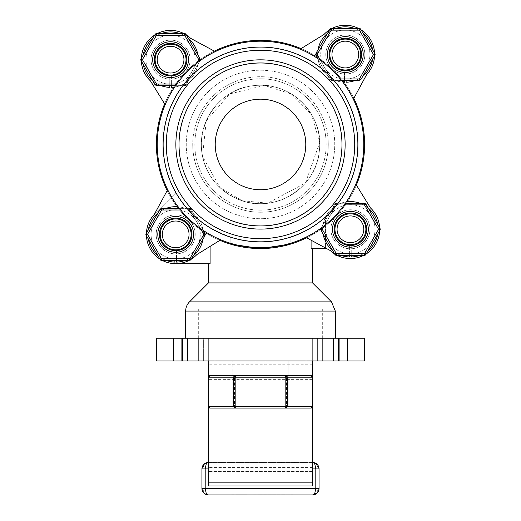 <?xml version="1.0" encoding="UTF-8"?>
<svg xmlns="http://www.w3.org/2000/svg" width="521" height="521" viewBox="0 0 521 521"><rect width="100%" height="100%" fill="white"/><g stroke="black" fill="none" stroke-linecap="round" stroke-linejoin="round"><path stroke-width="0.39" stroke-dasharray="2.6 1.95" d="M176.254 95.415L174.555 98.449A97.486 97.486 0 0 1 175.766 96.261A97.486 97.486 0 0 1 177.681 93.044A97.486 97.486 0 0 0 174.555 98.449A97.486 97.486 0 0 1 174.906 97.798L174.815 97.746A97.59 97.59 0 0 1 175.675 96.209A97.59 97.59 0 0 1 177.589 92.992A97.59 97.59 0 0 0 174.463 98.397A97.59 97.59 0 0 1 176.02 95.61A97.59 97.59 0 0 1 177.199 93.617L174.809 97.766A97.59 97.59 0 0 1 177.212 93.604A97.59 97.59 0 0 1 177.589 92.992A97.59 97.59 0 0 0 174.463 98.397L176.306 95.115A97.59 97.59 0 0 1 177.589 92.992A97.59 97.59 0 0 0 174.463 98.397L177.589 92.992A97.59 97.59 0 0 0 177.251 93.533A97.59 97.59 0 0 0 174.769 97.837A97.59 97.59 0 0 0 174.463 98.397A97.59 97.59 0 0 1 174.769 97.837A97.59 97.59 0 0 1 177.251 93.533A97.59 97.59 0 0 1 177.589 92.992A97.59 97.59 0 0 0 174.463 98.397A97.59 97.59 0 0 1 174.815 97.746L174.665 98.033A97.59 97.59 0 0 1 175.141 97.153L174.822 97.74A97.59 97.59 0 0 1 177.589 92.992A97.59 97.59 0 0 0 174.463 98.397A97.59 97.59 0 0 1 174.815 97.746A97.59 97.59 0 0 0 174.463 98.397A97.59 97.59 0 0 1 177.589 92.992A97.59 97.59 0 0 0 174.463 98.397L176.912 94.099A97.59 97.59 0 0 0 174.463 98.397A97.59 97.59 0 0 1 177.589 92.992A97.59 97.59 0 0 0 174.88 97.635A97.59 97.59 0 0 1 177.589 92.992A97.59 97.59 0 0 0 174.463 98.397A97.59 97.59 0 0 1 176.372 94.998L176.847 94.197A97.59 97.59 0 0 1 177.368 93.35L176.372 94.998A97.59 97.59 0 0 0 174.463 98.397A97.59 97.59 0 0 1 176.372 94.998L177.283 93.48L176.385 94.985A97.59 97.59 0 0 0 174.463 98.397A97.59 97.59 0 0 1 177.589 92.992L174.874 97.642A97.59 97.59 0 0 1 177.589 92.992A97.59 97.59 0 0 0 174.815 97.746A97.59 97.59 0 0 1 177.589 92.992A97.59 97.59 0 0 0 174.463 98.397A97.59 97.59 0 0 1 174.815 97.746L174.906 97.798A97.486 97.486 0 0 1 175.74 96.307A97.486 97.486 0 0 1 176.105 95.662A97.486 97.486 0 0 1 177.29 93.669A97.486 97.486 0 0 1 177.681 93.044L177.589 92.992A97.59 97.59 0 0 0 176.033 95.584L174.463 98.397A97.59 97.59 0 0 1 176.137 95.408A97.59 97.59 0 0 0 174.939 97.531L176.137 95.408A97.59 97.59 0 0 1 177.589 92.992L177.681 93.044A97.486 97.486 0 0 0 174.555 98.449L176.398 95.167A97.486 97.486 0 0 1 177.681 93.044A97.486 97.486 0 0 0 174.555 98.449L177.681 93.044A97.486 97.486 0 0 0 177.342 93.585L177.342 93.585A97.486 97.486 0 0 0 174.861 97.889L174.861 97.889A97.486 97.486 0 0 0 174.555 98.449L174.555 98.449A97.486 97.486 0 0 1 174.861 97.889L174.861 97.889A97.486 97.486 0 0 1 177.342 93.585L177.342 93.585A97.486 97.486 0 0 1 177.681 93.044A97.486 97.486 0 0 0 174.555 98.449A97.486 97.486 0 0 1 174.906 97.798L174.906 97.798A97.486 97.486 0 0 1 177.681 93.044L177.681 93.044A97.486 97.486 0 0 0 174.555 98.449L174.555 98.449A97.486 97.486 0 0 1 174.906 97.798L174.906 97.798A97.486 97.486 0 0 0 174.555 98.449L174.555 98.449A97.486 97.486 0 0 1 177.681 93.044L177.681 93.044A97.486 97.486 0 0 0 174.555 98.449L176.163 95.363M176.124 95.636L174.555 98.449A97.486 97.486 0 0 1 174.906 97.798A97.486 97.486 0 0 0 174.555 98.449A97.486 97.486 0 0 1 176.463 95.05A97.486 97.486 0 0 0 174.555 98.449A97.486 97.486 0 0 1 176.463 95.05L174.893 97.824A97.486 97.486 0 0 1 176.046 95.766L174.75 98.085A97.486 97.486 0 0 1 175.232 97.206L176.938 94.249A97.486 97.486 0 0 1 177.453 93.402L174.9 97.818A97.486 97.486 0 0 1 177.303 93.656L176.476 95.037A97.486 97.486 0 0 0 174.555 98.449L176.997 94.151A97.486 97.486 0 0 0 174.555 98.449A97.486 97.486 0 0 1 177.681 93.044A97.486 97.486 0 0 0 174.906 97.798A97.486 97.486 0 0 1 177.681 93.044A97.486 97.486 0 0 0 174.906 97.798A97.486 97.486 0 0 1 177.681 93.044A97.486 97.486 0 0 0 174.555 98.449A97.486 97.486 0 0 1 177.681 93.044L174.965 97.694A97.486 97.486 0 0 1 177.681 93.044A97.486 97.486 0 0 0 174.965 97.688L176.782 94.509L174.965 97.688A97.486 97.486 0 0 1 177.681 93.044A97.486 97.486 0 0 0 176.124 95.636L176.033 95.584M174.9 97.818L174.809 97.766A97.59 97.59 0 0 1 175.955 95.714L174.893 97.824M174.835 97.935L177.368 93.539L175.056 97.31M174.965 97.688L176.691 94.457L174.874 97.642M175.147 97.368L174.743 97.883M175.023 97.583L176.228 95.46A97.486 97.486 0 0 0 175.023 97.583L174.939 97.531M352.509 111.937A97.59 97.59 0 0 0 168.491 111.937L162.91 111.937L162.91 176.997L162.91 111.937L168.491 111.937A97.59 97.59 0 0 1 352.509 111.937L358.09 111.937L352.509 111.937M162.91 135.662L163.014 140.025L163.014 135.662M162.91 138.039L162.91 135.037L163.014 138.039M163.014 141.38L162.91 153.871L163.014 141.38M162.91 148.485L162.91 151.533L163.014 148.478M163.014 141.132L163.014 154.118L163.014 141.132M162.91 151.911L162.91 141.132L162.91 151.911M162.91 154.118L162.91 147.619L162.91 154.118M162.91 138.358L162.91 135.056L163.014 138.358M162.91 138.058L162.91 136.886L163.014 138.058M163.014 147.762L162.91 145.105L163.014 147.762M162.91 153.871L162.91 141.38L162.91 153.871M162.91 135.33L162.91 136.886L163.014 135.33M162.91 137.759L162.91 135.134L163.014 137.759M162.91 139.231L163.014 139.849L162.91 139.231M162.91 137.987L163.014 137.284L162.91 137.987M255.902 406.53L290.008 406.53L230.992 406.53L255.902 406.53L255.902 360.988L290.008 360.988L230.992 360.988L290.008 360.988L230.992 360.988L255.902 360.988L255.902 406.53M260.5 308.94L198.69 308.94L260.5 308.94M260.5 360.988L322.31 360.988L260.5 360.988M338.572 360.988L364.596 360.988L364.596 338.214L338.572 338.214L338.572 360.988L306.042 360.988L306.042 338.214L214.958 338.214L214.958 360.988L306.042 360.988L306.042 338.214L338.572 338.214M156.404 360.988L214.958 360.988L214.958 338.214L156.404 338.214L175.922 338.214L156.404 338.214L156.404 360.988M203.366 360.988L173.578 360.988L208.328 360.988L203.366 360.988L203.366 338.214L208.328 338.214L173.578 338.214L208.328 338.214L203.366 338.214L203.366 360.988M322.356 360.988L347.422 360.988L312.672 360.988L322.356 360.988L322.356 338.214L312.672 338.214L347.422 338.214L312.672 338.214L322.356 338.214L322.356 360.988M175.922 360.988L175.922 338.214L175.922 360.988M260.5 338.214L335.322 338.214L260.5 338.214M215.219 144.467A45.281 45.281 0 0 0 283.144 183.679A45.281 45.281 0 0 0 283.144 105.249A45.281 45.281 0 0 0 215.219 144.467M175.772 192.894L154.978 213.688L175.772 192.894A97.59 97.59 0 0 0 210.106 228.035A97.59 97.59 0 0 1 175.772 192.894M154.978 213.688A29.28 29.28 0 0 0 175.681 263.665L210.106 263.665L210.106 228.035L210.106 246.381M156.163 234.391A19.518 19.518 0 0 0 185.443 251.291A19.518 19.518 0 0 0 185.443 217.485A19.518 19.518 0 0 0 156.163 234.391A19.518 19.518 0 0 1 185.443 217.485A19.518 19.518 0 0 1 185.443 251.291A19.518 19.518 0 0 1 156.163 234.391M175.681 263.665A29.28 29.28 0 0 1 154.385 214.3A29.28 29.28 0 0 0 155.59 255.687A29.28 29.28 0 0 0 196.977 254.476L219.921 240.324A104.096 104.096 0 0 0 306.608 237.791L330.34 250.581A29.28 29.28 0 0 0 371.72 249.37A29.28 29.28 0 0 0 370.516 207.983L356.364 185.046A104.096 104.096 0 0 0 331.929 68.739A19.518 19.518 0 0 0 362.499 63.803A19.518 19.518 0 0 0 349.819 35.545A19.518 19.518 0 0 0 331.923 68.739A104.096 104.096 0 0 0 167.176 190.575A104.096 104.096 0 0 0 189.071 220.194A19.518 19.518 0 0 0 156.17 234.958A19.518 19.518 0 0 0 183.672 252.197A19.518 19.518 0 0 0 189.077 220.194A104.096 104.096 0 0 0 219.921 240.324L196.977 254.476A29.28 29.28 0 0 1 155.59 255.687A29.28 29.28 0 0 1 154.385 214.3A29.28 29.28 0 0 0 155.59 255.687A29.28 29.28 0 0 0 196.977 254.476L219.921 240.324A104.096 104.096 0 0 1 189.077 220.194A19.518 19.518 0 0 1 171.181 253.382A19.518 19.518 0 0 1 158.501 225.131A19.518 19.518 0 0 1 189.071 220.194A19.518 19.518 0 0 1 183.672 252.197A19.518 19.518 0 0 1 156.17 234.958A19.518 19.518 0 0 1 189.071 220.194A19.518 19.518 0 0 0 158.501 225.131A19.518 19.518 0 0 0 171.181 253.382A19.518 19.518 0 0 0 189.071 220.194A104.096 104.096 0 0 1 167.176 190.575L154.385 214.3L167.176 190.575A104.096 104.096 0 0 1 184.773 73.038A19.518 19.518 0 0 0 177.511 41.406A19.518 19.518 0 0 0 151.064 60.215A19.518 19.518 0 0 0 184.773 73.038A19.518 19.518 0 0 1 151.064 60.215A19.518 19.518 0 0 1 177.511 41.406A19.518 19.518 0 0 1 184.773 73.038A104.096 104.096 0 0 1 214.391 51.136L190.66 38.346A29.28 29.28 0 0 0 149.28 39.557A29.28 29.28 0 0 0 150.484 80.944L164.636 103.881L150.484 80.944A29.28 29.28 0 0 1 149.28 39.557A29.28 29.28 0 0 1 190.66 38.346A29.28 29.28 0 0 0 149.28 39.557A29.28 29.28 0 0 0 150.484 80.944M210.106 263.665L208.452 263.665L210.106 263.665M312.548 282.916L208.452 282.916M230.158 237.218L230.158 244.043L230.158 237.218L210.106 228.035L230.158 237.218A97.59 97.59 0 0 1 168.491 176.997A97.59 97.59 0 0 0 230.158 237.218M311.089 240.207L311.089 227.918C307.69 230.367 300.936 233.467 290.842 237.218L290.842 244.043C270.614 249.976 250.386 249.976 230.158 244.043A104.096 104.096 0 0 1 260.5 40.364A104.096 104.096 0 0 0 230.158 244.043M290.842 244.043A104.096 104.096 0 0 0 260.5 40.364A104.096 104.096 0 0 0 156.404 144.467A104.096 104.096 0 0 0 260.5 248.563A104.096 104.096 0 0 0 364.596 144.467A104.096 104.096 0 0 0 260.5 40.364A104.096 104.096 0 0 1 290.842 244.043L290.842 237.218C300.936 233.467 307.69 230.367 311.089 227.918L311.089 248.563L325.56 248.563L325.56 217.205A97.59 97.59 0 0 1 311.089 227.918A97.59 97.59 0 0 0 325.56 217.205L325.56 248.009L306.608 237.791A104.096 104.096 0 0 0 336.227 215.889A19.518 19.518 0 0 0 356.025 247.983A19.518 19.518 0 0 0 367.038 219.035A19.518 19.518 0 0 0 336.227 215.889A19.518 19.518 0 0 1 367.038 219.035A19.518 19.518 0 0 1 356.025 247.983A19.518 19.518 0 0 1 336.227 215.889A104.096 104.096 0 0 0 356.364 185.046A104.096 104.096 0 0 1 336.227 215.889A19.518 19.518 0 0 1 369.936 228.712A19.518 19.518 0 0 1 343.489 247.527A19.518 19.518 0 0 1 336.227 215.889A104.096 104.096 0 0 1 306.608 237.791L330.34 250.581A29.28 29.28 0 0 0 371.72 249.37A29.28 29.28 0 0 0 370.516 207.983L356.364 185.046A104.096 104.096 0 0 0 353.824 98.352L366.615 74.627A29.28 29.28 0 0 0 365.41 33.24A29.28 29.28 0 0 0 324.023 34.451L301.079 48.603A104.096 104.096 0 0 1 331.923 68.739A19.518 19.518 0 0 1 337.328 36.73A19.518 19.518 0 0 1 364.83 53.969A19.518 19.518 0 0 1 331.929 68.739A19.518 19.518 0 0 1 349.819 35.545A19.518 19.518 0 0 1 362.499 63.803A19.518 19.518 0 0 1 331.929 68.739A104.096 104.096 0 0 1 353.824 98.352L366.615 74.627A29.28 29.28 0 0 0 365.41 33.24A29.28 29.28 0 0 0 324.023 34.451A29.28 29.28 0 0 1 365.41 33.24A29.28 29.28 0 0 1 366.615 74.627M290.842 237.218A97.59 97.59 0 0 0 352.509 176.997L358.09 176.997L358.09 111.937L358.09 176.997L352.509 176.997A97.59 97.59 0 0 1 290.842 237.218M162.91 176.997L168.491 176.997L162.91 176.997M260.5 248.563A104.096 104.096 0 0 0 364.596 144.467A104.096 104.096 0 0 0 260.5 40.364A104.096 104.096 0 0 0 156.404 144.467A104.096 104.096 0 0 0 260.5 248.563M259.178 99.205A45.281 45.281 0 0 0 215.238 145.789A45.281 45.281 0 0 0 261.822 189.729A45.281 45.281 0 0 0 305.762 143.145A45.281 45.281 0 0 0 259.178 99.205A45.281 45.281 0 0 1 305.762 143.145A45.281 45.281 0 0 1 261.822 189.729A45.281 45.281 0 0 1 215.238 145.789A45.281 45.281 0 0 1 259.178 99.205A45.281 45.281 0 0 1 305.762 143.145A45.281 45.281 0 0 1 261.822 189.729A45.281 45.281 0 0 1 215.238 145.789A45.281 45.281 0 0 1 259.178 99.205M263.352 242.011A97.59 97.59 0 0 0 358.051 141.614A97.59 97.59 0 0 0 257.648 46.916A97.59 97.59 0 0 0 162.949 147.313A97.59 97.59 0 0 0 263.352 242.011A97.59 97.59 0 0 1 162.949 147.313A97.59 97.59 0 0 1 257.648 46.916A97.59 97.59 0 0 1 358.051 141.614A97.59 97.59 0 0 1 263.352 242.011M262.884 226.101A81.673 81.673 0 0 0 342.134 142.077A81.673 81.673 0 0 0 258.116 62.826A81.673 81.673 0 0 0 178.866 146.85A81.673 81.673 0 0 0 262.884 226.101A81.673 81.673 0 0 1 178.866 146.85A81.673 81.673 0 0 1 258.116 62.826A81.673 81.673 0 0 1 342.134 142.077A81.673 81.673 0 0 1 262.884 226.101M263.515 247.683A103.262 103.262 0 0 0 363.723 141.445A103.262 103.262 0 0 0 257.485 41.244A103.262 103.262 0 0 0 157.277 147.482A103.262 103.262 0 0 0 263.515 247.683A103.262 103.262 0 0 1 157.277 147.482A103.262 103.262 0 0 1 257.485 41.244A103.262 103.262 0 0 1 363.723 141.445A103.262 103.262 0 0 1 263.515 247.683A103.262 103.262 0 0 1 157.277 147.482A103.262 103.262 0 0 1 257.485 41.244A103.262 103.262 0 0 1 363.723 141.445A103.262 103.262 0 0 1 263.515 247.683M369.936 228.712A19.518 19.518 0 0 0 336.227 215.889A19.518 19.518 0 0 0 343.489 247.527A19.518 19.518 0 0 0 369.936 228.712M364.83 53.969A19.518 19.518 0 0 0 337.328 36.73A19.518 19.518 0 0 0 331.929 68.739A19.518 19.518 0 0 0 364.83 53.969M324.023 34.451L301.079 48.603A104.096 104.096 0 0 0 214.391 51.136L190.66 38.346M190.087 59.075A19.518 19.518 0 0 1 153.962 69.892A19.518 19.518 0 0 1 164.975 40.951A19.518 19.518 0 0 1 190.087 59.075A19.518 19.518 0 0 0 164.975 40.951A19.518 19.518 0 0 0 153.962 69.892A19.518 19.518 0 0 0 190.087 59.075M214.391 51.136A104.096 104.096 0 0 1 301.079 48.603M306.608 237.791A104.096 104.096 0 0 1 219.921 240.324A104.096 104.096 0 0 0 306.608 237.791M161.595 260.057L161.595 258.787L189.768 258.787L189.768 260.415A1.628 1.628 0 0 0 191.174 259.601L189.768 258.787L191.174 259.601A1.628 1.628 0 0 1 189.768 260.415L189.768 258.787L203.854 234.391L205.261 235.205A1.628 1.628 0 0 0 205.261 233.577A1.628 1.628 0 0 1 205.261 235.205L203.854 234.391L189.768 209.996L189.768 208.367L189.768 209.996L161.595 209.996L160.188 209.181A1.628 1.628 0 0 1 161.595 208.367L161.595 209.996L161.595 208.367A1.628 1.628 0 0 0 160.188 209.181L161.595 209.996L147.508 234.391L146.414 233.753M146.101 235.205A1.628 1.628 0 0 1 146.101 233.577L147.508 234.391L161.595 258.787L161.595 260.415A1.628 1.628 0 0 1 160.188 259.601L146.101 235.205L147.508 234.391L146.447 232.985L146.447 235.798L159.849 259.015L162.285 260.415L161.595 258.787L159.843 259.009L146.447 235.798L161.595 209.996L162.285 208.367L159.843 209.774L189.768 209.996L200.429 228.459M189.768 208.367A1.628 1.628 0 0 1 191.174 209.181A1.628 1.628 0 0 0 189.768 208.367L161.595 208.367L189.768 208.367M191.174 259.601L205.261 235.205L191.174 259.601M162.272 260.415L161.595 260.415M205.261 233.577L191.174 209.181L205.261 233.577L203.854 234.391L204.916 235.798L204.916 232.985L203.854 234.391L205.261 233.577M146.101 233.577L159.843 209.774M183.815 248.478A16.268 16.268 0 0 0 189.768 226.257A16.268 16.268 0 0 0 167.547 220.305A16.268 16.268 0 0 0 161.595 242.525A16.268 16.268 0 0 0 183.815 248.478A16.268 16.268 0 0 0 189.768 226.257A16.268 16.268 0 0 0 167.547 220.305A16.268 16.268 0 0 0 161.595 242.525A16.268 16.268 0 0 0 183.815 248.478M183.405 247.775A15.454 15.454 0 0 1 162.298 242.115A15.454 15.454 0 0 1 167.957 221.008A15.454 15.454 0 0 1 189.064 226.661A15.454 15.454 0 0 1 183.405 247.775M379.698 228.647L380.004 228.472A1.628 1.628 0 0 1 380.004 230.093L378.598 229.286L364.511 204.883L365.918 204.069A1.628 1.628 0 0 0 364.511 203.262A1.628 1.628 0 0 1 365.918 204.069L364.511 204.883L336.338 204.883L334.931 204.069L336.338 204.883L322.252 229.286L320.845 230.093A1.628 1.628 0 0 1 320.845 228.472L322.252 229.286L320.845 228.472A1.628 1.628 0 0 0 320.845 230.093L322.252 229.286L336.338 253.681L335.244 254.313M336.338 255.31A1.628 1.628 0 0 1 334.931 254.495L336.338 253.681L364.511 253.681L365.918 254.495A1.628 1.628 0 0 1 364.511 255.31L336.338 255.31L336.338 253.681L334.586 253.896L337.028 255.31L363.84 255.31M334.931 204.069A1.628 1.628 0 0 1 336.338 203.262A1.628 1.628 0 0 0 334.931 204.069L320.845 228.472L334.931 204.069M365.612 254.313L364.511 253.681L378.598 229.286L379.698 229.917M366.263 204.668L363.827 203.262L364.511 204.883L366.263 204.668L379.666 227.872L378.598 229.286L379.666 230.692L379.666 227.872L365.918 204.069L380.004 228.472M366.256 253.909L379.672 230.679M364.511 203.262L336.338 203.262L364.511 203.262L364.511 204.883L364.511 203.262M380.004 230.093L365.918 254.495M334.931 254.495L334.593 253.909M366.693 229.286A16.268 16.268 0 0 0 350.425 213.017A16.268 16.268 0 0 0 334.163 229.286A16.268 16.268 0 0 0 350.425 245.547A16.268 16.268 0 0 0 366.693 229.286A16.268 16.268 0 0 0 350.425 213.017A16.268 16.268 0 0 0 334.163 229.286A16.268 16.268 0 0 0 350.425 245.547A16.268 16.268 0 0 0 366.693 229.286M365.879 229.286A15.454 15.454 0 0 1 350.425 244.733A15.454 15.454 0 0 1 334.97 229.286A15.454 15.454 0 0 1 350.425 213.831A15.454 15.454 0 0 1 365.879 229.286M359.405 28.87L359.405 28.512A1.628 1.628 0 0 1 360.812 29.326L360.499 29.508M329.487 29.912L315.739 53.728A1.628 1.628 0 0 0 315.739 55.35L317.146 54.542L315.739 55.35A1.628 1.628 0 0 1 315.739 53.728L329.826 29.326A1.628 1.628 0 0 1 331.232 28.512L331.232 28.87M374.586 53.904L374.899 53.728A1.628 1.628 0 0 1 374.899 55.35L360.812 79.752A1.628 1.628 0 0 1 359.405 80.566L359.405 78.938L359.405 80.566A1.628 1.628 0 0 0 360.812 79.752L374.56 55.936L374.553 53.129L361.151 29.912L358.715 28.512L359.405 30.14L331.232 30.14L317.146 54.542L331.232 78.938L331.232 80.566A1.628 1.628 0 0 1 329.826 79.752L331.232 78.938L329.826 79.752A1.628 1.628 0 0 0 331.232 80.566L331.232 78.938L359.405 78.938L373.492 54.542L359.405 30.14L361.157 29.925L374.553 53.129L373.492 54.542L374.553 55.949L361.157 79.153L359.405 78.938L358.715 80.566L361.157 79.153M331.232 80.566L359.405 80.566L331.232 80.566M315.739 55.35L329.826 79.752L315.739 55.35M358.728 28.512L331.903 28.512L329.48 29.925L331.232 30.14L331.923 28.512L358.715 28.512M360.812 29.326L374.899 53.728M331.232 28.512L359.405 28.512M337.185 68.622A16.268 16.268 0 0 0 359.405 62.67A16.268 16.268 0 0 0 353.453 40.456A16.268 16.268 0 0 0 331.232 46.408A16.268 16.268 0 0 0 337.185 68.622A16.268 16.268 0 0 0 359.405 62.67A16.268 16.268 0 0 0 353.453 40.456A16.268 16.268 0 0 0 331.232 46.408A16.268 16.268 0 0 0 337.185 68.622M337.595 67.919A15.454 15.454 0 0 1 331.936 46.812A15.454 15.454 0 0 1 353.043 41.159A15.454 15.454 0 0 1 358.702 62.266A15.454 15.454 0 0 1 337.595 67.919M155.388 34.614L155.082 34.438A1.628 1.628 0 0 1 156.489 33.624L156.489 33.982M184.662 33.982L184.662 35.246L156.489 35.246L142.402 59.648L141.334 58.235L141.334 61.055L155.082 84.858A1.628 1.628 0 0 0 156.489 85.672L156.489 84.044L156.489 85.672A1.628 1.628 0 0 1 155.082 84.858L140.996 60.462A1.628 1.628 0 0 1 140.996 58.834L141.302 59.01M154.737 84.265L157.173 85.672L156.489 84.044L154.737 84.265L141.334 61.055L142.402 59.648L156.489 84.044L184.662 84.044L184.662 85.672A1.628 1.628 0 0 0 186.069 84.858L184.662 84.044L186.069 84.858A1.628 1.628 0 0 1 184.662 85.672L184.662 84.044L198.748 59.648L184.662 35.246L184.662 33.624A1.628 1.628 0 0 1 186.069 34.438L200.155 58.834A1.628 1.628 0 0 1 200.155 60.462L198.748 59.648L200.155 60.462A1.628 1.628 0 0 0 200.155 58.834L186.407 35.018M186.069 84.858L200.155 60.462L186.069 84.858M156.489 85.672L184.662 85.672L156.489 85.672M157.173 33.624L154.737 35.031L156.489 35.246L157.173 33.624L183.972 33.624L184.662 35.246L186.414 35.031L183.972 33.624L157.16 33.624M154.744 35.018L141.328 58.248M156.489 33.624L184.662 33.624M140.996 58.834L155.082 34.438M178.71 73.735A16.268 16.268 0 0 0 184.662 51.514A16.268 16.268 0 0 0 162.441 45.561A16.268 16.268 0 0 0 156.489 67.782A16.268 16.268 0 0 0 178.71 73.735A16.268 16.268 0 0 0 184.662 51.514A16.268 16.268 0 0 0 162.441 45.561A16.268 16.268 0 0 0 156.489 67.782A16.268 16.268 0 0 0 178.71 73.735M178.299 73.031A15.454 15.454 0 0 1 157.192 67.372A15.454 15.454 0 0 1 162.852 46.265A15.454 15.454 0 0 1 183.959 51.918A15.454 15.454 0 0 1 178.299 73.031M174.867 260.415L174.867 258.97L174.867 260.415M176.495 258.97L176.495 260.415L176.495 258.97A24.591 24.591 0 0 0 196.84 221.861A24.591 24.591 0 0 0 154.522 221.861A24.591 24.591 0 0 0 174.867 258.97L174.867 250.634A16.268 16.268 0 0 1 161.731 226.023A16.268 16.268 0 0 1 189.631 226.023A16.268 16.268 0 0 1 176.495 250.634L176.495 258.97L176.495 250.634A16.268 16.268 0 0 0 189.631 226.023A16.268 16.268 0 0 0 161.731 226.023A16.268 16.268 0 0 0 174.867 250.634L174.867 258.97A24.591 24.591 0 0 1 154.522 221.861A24.591 24.591 0 0 1 196.84 221.861A24.591 24.591 0 0 1 176.495 258.97M185.215 260.415A27.717 27.717 0 0 0 193.454 255.661M202.988 239.146A27.717 27.717 0 0 0 178.162 206.785M166.147 208.367A27.717 27.717 0 0 0 157.909 213.122M148.374 229.637A27.717 27.717 0 0 0 148.374 239.146M157.909 255.661A27.717 27.717 0 0 0 166.147 260.415M174.867 262.096A27.717 27.717 0 0 1 151.813 220.298A27.717 27.717 0 0 1 199.55 220.298A27.717 27.717 0 0 1 176.495 262.096A27.717 27.717 0 0 0 199.55 220.298A27.717 27.717 0 0 0 151.813 220.298A27.717 27.717 0 0 0 174.867 262.096M349.611 255.31L349.611 253.864L349.611 255.31M351.239 253.864L351.239 255.31L351.239 253.864A24.591 24.591 0 0 0 371.584 216.749A24.591 24.591 0 0 0 329.265 216.749A24.591 24.591 0 0 0 349.611 253.864L349.611 245.528A16.268 16.268 0 0 1 336.475 220.917A16.268 16.268 0 0 1 364.374 220.917A16.268 16.268 0 0 1 351.239 245.528L351.239 253.864L351.239 245.528A16.268 16.268 0 0 0 364.374 220.917A16.268 16.268 0 0 0 336.475 220.917A16.268 16.268 0 0 0 349.611 245.528L349.611 253.864A24.591 24.591 0 0 1 329.265 216.749A24.591 24.591 0 0 1 371.584 216.749A24.591 24.591 0 0 1 351.239 253.864M359.959 255.31A27.717 27.717 0 0 0 368.197 250.549A27.717 27.717 0 0 1 359.959 255.31A27.717 27.717 0 0 0 368.197 250.549M377.732 234.04A27.717 27.717 0 0 0 377.732 224.525A27.717 27.717 0 0 1 377.732 234.04A27.717 27.717 0 0 0 377.732 224.525M368.197 208.016A27.717 27.717 0 0 0 359.959 203.262A27.717 27.717 0 0 1 368.197 208.016A27.717 27.717 0 0 0 359.959 203.262M346.335 201.868A27.717 27.717 0 0 0 323.118 234.04A27.717 27.717 0 0 1 346.335 201.868A27.717 27.717 0 0 0 323.118 234.04M332.652 250.549A27.717 27.717 0 0 0 340.89 255.31A27.717 27.717 0 0 1 332.652 250.549A27.717 27.717 0 0 0 340.89 255.31M344.505 80.566L344.505 79.12L344.505 80.566M346.133 79.12L346.133 80.566L346.133 79.12A24.591 24.591 0 0 0 366.478 42.006A24.591 24.591 0 0 0 324.16 42.006A24.591 24.591 0 0 0 344.505 79.12L344.505 70.784A16.268 16.268 0 0 1 331.369 46.174A16.268 16.268 0 0 1 359.269 46.174A16.268 16.268 0 0 1 346.133 70.784L346.133 79.12L346.133 70.784A16.268 16.268 0 0 0 359.269 46.174A16.268 16.268 0 0 0 331.369 46.174A16.268 16.268 0 0 0 344.505 70.784L344.505 79.12A24.591 24.591 0 0 1 324.16 42.006A24.591 24.591 0 0 1 366.478 42.006A24.591 24.591 0 0 1 346.133 79.12M354.853 80.566A27.717 27.717 0 0 0 363.091 75.806A27.717 27.717 0 0 1 354.853 80.566A27.717 27.717 0 0 0 363.091 75.806M372.626 59.296A27.717 27.717 0 0 0 372.626 49.782A27.717 27.717 0 0 1 372.626 59.296A27.717 27.717 0 0 0 372.626 49.782M363.091 33.272A27.717 27.717 0 0 0 354.853 28.512A27.717 27.717 0 0 1 363.091 33.272A27.717 27.717 0 0 0 354.853 28.512M335.785 28.512A27.717 27.717 0 0 0 327.546 33.272A27.717 27.717 0 0 1 335.785 28.512A27.717 27.717 0 0 0 327.546 33.272M318.012 49.782A27.717 27.717 0 0 0 342.838 82.142A27.717 27.717 0 0 1 318.012 49.782A27.717 27.717 0 0 0 342.838 82.142M169.761 85.672L169.761 84.226L169.761 85.672M171.389 84.226L171.389 85.672L171.389 84.226A24.591 24.591 0 0 0 191.735 47.118A24.591 24.591 0 0 0 149.416 47.118A24.591 24.591 0 0 0 169.761 84.226L169.761 75.89A16.268 16.268 0 0 1 156.626 51.279A16.268 16.268 0 0 1 184.525 51.279A16.268 16.268 0 0 1 171.389 75.89L171.389 84.226L171.389 75.89A16.268 16.268 0 0 0 184.525 51.279A16.268 16.268 0 0 0 156.626 51.279A16.268 16.268 0 0 0 169.761 75.89L169.761 84.226A24.591 24.591 0 0 1 149.416 47.118A24.591 24.591 0 0 1 191.735 47.118A24.591 24.591 0 0 1 171.389 84.226M174.665 87.059A27.717 27.717 0 0 0 197.882 54.894A27.717 27.717 0 0 1 174.665 87.059A27.717 27.717 0 0 0 197.882 54.894M188.348 38.378A27.717 27.717 0 0 0 180.11 33.624A27.717 27.717 0 0 1 188.348 38.378A27.717 27.717 0 0 0 180.11 33.624M161.041 33.624A27.717 27.717 0 0 0 152.803 38.378A27.717 27.717 0 0 1 161.041 33.624A27.717 27.717 0 0 0 152.803 38.378M143.268 54.894A27.717 27.717 0 0 0 143.268 64.402A27.717 27.717 0 0 1 143.268 54.894A27.717 27.717 0 0 0 143.268 64.402M152.803 80.918A27.717 27.717 0 0 0 161.041 85.672A27.717 27.717 0 0 1 152.803 80.918A27.717 27.717 0 0 0 161.041 85.672M350.425 213.017A16.268 16.268 0 0 0 336.338 237.413A16.268 16.268 0 0 0 364.511 237.413A16.268 16.268 0 0 0 350.425 213.017M350.425 211.389A17.89 17.89 0 0 1 365.918 238.227A17.89 17.89 0 0 1 334.931 238.227A17.89 17.89 0 0 1 350.425 211.389M324.381 225.6L336.338 204.883L344.244 204.883M321.19 228.016L334.586 204.668L337.028 203.262L336.338 204.883L334.586 204.668L336.338 204.883L337.028 203.262L334.586 204.668L321.255 227.964M345.39 203.262L363.827 203.262M321.19 230.692L322.252 229.286L321.19 227.872L321.19 230.692L334.586 253.896M366.263 253.896L364.511 253.681L363.827 255.31L366.263 253.896L379.666 230.692M363.827 255.31L337.028 255.31L322.252 229.286L336.338 204.883L336.338 203.262L336.338 204.883L364.511 204.883L378.598 229.286L364.511 253.681L364.511 254.951M175.681 218.123A16.268 16.268 0 0 0 161.595 242.525A16.268 16.268 0 0 0 189.768 242.525A16.268 16.268 0 0 0 175.681 218.123M175.681 216.502A17.89 17.89 0 0 1 191.174 243.333A17.89 17.89 0 0 1 160.188 243.333A17.89 17.89 0 0 1 175.681 216.502M180.689 209.996L189.768 209.996L189.077 208.367L191.52 209.774L189.768 209.996L191.52 209.774L189.077 208.367L189.768 209.996L191.174 209.181L189.768 209.996L203.854 234.391L189.768 258.787L189.077 260.415L191.52 259.009L161.595 258.787L160.501 259.419M162.285 208.367L179.38 208.367M189.077 260.415L162.285 260.415M204.916 235.798L191.52 259.009M203.542 230.601L204.916 232.985M359.405 62.67A16.268 16.268 0 0 0 345.319 38.274A16.268 16.268 0 0 0 331.232 62.67A16.268 16.268 0 0 0 359.405 62.67M360.812 63.484A17.89 17.89 0 0 1 329.826 63.484A17.89 17.89 0 0 1 345.319 36.646A17.89 17.89 0 0 1 360.812 63.484M340.311 78.938L331.232 78.938L320.571 60.469M374.899 55.35L373.492 54.542L359.405 78.938L360.812 79.752L359.405 78.938L331.232 78.938L331.923 80.566L329.48 79.153L331.232 78.938L329.48 79.153L331.923 80.566L331.232 78.938L317.146 54.542L316.084 53.129L316.084 55.949L317.146 54.542L315.739 53.728L317.146 54.542L331.232 30.14L329.826 29.326M316.084 53.129L329.48 29.925M317.458 58.326L316.084 55.949M358.715 80.566L341.62 80.566M170.575 43.38A16.268 16.268 0 0 0 156.489 67.782A16.268 16.268 0 0 0 184.662 67.782A16.268 16.268 0 0 0 170.575 43.38M170.575 41.752A17.89 17.89 0 0 1 186.069 68.59A17.89 17.89 0 0 1 155.082 68.59A17.89 17.89 0 0 1 170.575 41.752M196.619 63.328L184.662 84.044L176.756 84.044M199.81 58.235L198.748 59.648L199.81 61.055L199.81 58.235L186.414 35.031M186.069 34.438L184.662 35.246L198.748 59.648L200.155 58.834L198.748 59.648L184.662 84.044L186.414 84.265L183.972 85.672L184.662 84.044L183.972 85.672L186.414 84.265L184.662 84.044L156.489 84.044L155.082 84.858L156.489 84.044L142.402 59.648L140.996 60.462M141.334 58.235L154.737 35.031M175.61 85.672L157.173 85.672M199.81 61.055L186.414 84.265L199.81 61.055M317.973 468.926A6.506 5.425 90 0 0 312.548 462.42L208.452 462.42A6.506 5.425 -90 0 0 203.027 468.926L201.946 468.926L201.946 488.444L203.027 488.444A6.506 5.425 -90 0 0 208.452 494.95L312.548 494.95A6.506 5.425 90 0 0 317.973 488.444L319.054 488.444L319.054 468.926L203.027 468.926L203.027 488.444L317.973 488.444L317.973 468.926M208.452 462.42L312.548 462.42M312.548 360.988L208.452 360.988L312.548 360.988L312.548 485.969M208.452 485.969L208.452 360.988M312.548 471.401L208.452 471.401L312.548 471.401M236.339 494.95L231.624 494.95M261.314 494.95L250.49 494.95L261.314 494.846M274.971 494.95L279.738 494.95M266.55 494.95L271.389 494.846L266.55 494.95M282.473 494.95L292.515 494.846L282.473 494.95M243.431 494.846L235.785 494.95L243.431 494.95M246.479 494.95L245.111 494.846L246.479 494.95M243.769 494.846L235.85 494.95L243.769 494.95M272.223 494.95L285.215 494.846L272.223 494.95M246.876 494.95L235.785 494.846L246.876 494.95M284.726 494.846L259.745 494.846L279.204 494.95M267.195 494.95L272.509 494.846L267.195 494.95M246.14 494.846L239.888 494.846L246.14 494.95M247.084 494.846L243.222 494.846L247.084 494.95M239.888 494.846L244.03 494.846L239.888 494.95M280.044 494.846L273.948 494.846L280.044 494.95M238.397 494.846L242.727 494.846L238.397 494.95M236 494.846L244.03 494.846L236 494.95M244.03 494.846L235.785 494.846L244.03 494.95M236.912 494.846L239.907 494.846L236.912 494.95M242.903 494.846L239.907 494.846L242.929 494.95M269.8 494.846L271.389 494.846L269.8 494.846M279.738 494.846L273.838 494.95M273.838 494.846L274.971 494.846M275.427 494.95L277.361 494.95M277.361 494.846L279.282 494.95M279.282 494.846L275.427 494.846M231.624 494.846L236.339 494.846M232.9 375.563L255.902 375.563L232.9 375.563L232.9 360.988L232.9 406.53L232.9 375.563M265.098 375.563L288.1 375.563L265.098 375.563L265.098 360.988L265.098 406.53L265.098 375.563M288.1 375.563L290.008 375.563L288.1 375.563L288.1 360.988L288.1 406.53L288.1 375.563M312.548 375.563L208.452 375.563M311.213 375.563L312.274 377.184L287.605 377.184L285.853 375.563L311.213 375.563L285.853 375.563L285.169 377.184L287.605 377.184L287.605 406.465L312.274 406.465L311.213 408.093L285.853 408.093L287.605 406.465L285.169 406.465L285.853 408.093L235.147 408.093L235.831 406.465L233.395 406.465L235.147 408.093L209.787 408.093L208.726 406.465L233.395 406.465L233.395 377.184L235.831 377.184L235.147 375.563L233.395 377.184L208.726 377.184L209.787 375.563L235.147 375.563L209.787 375.563M312.274 406.465L312.274 377.184M285.169 406.465L285.169 377.184L235.831 377.184L235.831 406.465L285.169 406.465M285.853 375.563L235.147 375.563L285.853 375.563M208.726 377.184L208.726 406.465M260.5 375.563L288.152 375.563L260.5 375.563M260.5 408.093L286.524 408.093L260.5 408.093M260.5 377.184L234.476 377.184L260.5 377.184M333.46 360.988L333.46 338.214L333.46 360.988M339.308 360.988L339.308 338.214L339.308 360.988M317.634 360.988L317.634 338.214L317.634 360.988M182.428 338.214L182.428 360.988M187.54 360.988L187.54 338.214L187.54 360.988M181.692 360.988L181.692 338.214L181.692 360.988M198.644 360.988L198.644 338.214L198.644 360.988M189.494 301.874L331.506 301.874M185.678 311.076L335.322 311.076M262.669 218.677A74.249 74.249 0 0 0 334.716 142.298A74.249 74.249 0 0 0 258.331 70.25A74.249 74.249 0 0 0 186.284 146.635A74.249 74.249 0 0 0 262.669 218.677A74.249 74.249 0 0 1 186.284 146.635A74.249 74.249 0 0 1 258.331 70.25A74.249 74.249 0 0 1 334.716 142.298A74.249 74.249 0 0 1 262.669 218.677M328.237 142.487A67.769 67.769 0 0 0 258.52 76.724A67.769 67.769 0 0 0 192.763 146.447A67.769 67.769 0 0 0 262.48 212.203A67.769 67.769 0 0 0 328.237 142.487M262.232 203.652A59.212 59.212 0 0 0 319.686 142.734A59.212 59.212 0 0 0 258.768 85.281A59.212 59.212 0 0 0 201.314 146.193A59.212 59.212 0 0 0 262.232 203.652A59.212 59.212 0 0 1 201.314 146.193A59.212 59.212 0 0 1 258.768 85.281A59.212 59.212 0 0 1 319.686 142.734A59.212 59.212 0 0 1 262.232 203.652M326.159 142.546A65.692 65.692 0 0 0 258.579 78.801A65.692 65.692 0 0 0 194.841 146.381A65.692 65.692 0 0 0 262.421 210.126A65.692 65.692 0 0 0 326.159 142.546M263.346 241.79A97.368 97.368 0 0 1 163.177 147.306A97.368 97.368 0 0 1 257.654 47.137A97.368 97.368 0 0 1 357.823 141.621A97.368 97.368 0 0 1 263.346 241.79M263.255 238.631A94.21 94.21 0 0 1 166.329 147.215A94.21 94.21 0 0 1 257.745 50.296A94.21 94.21 0 0 1 354.671 141.712A94.21 94.21 0 0 1 263.255 238.631M175.903 146.935A84.63 84.63 0 0 1 258.025 59.869A84.63 84.63 0 0 1 345.097 141.992A84.63 84.63 0 0 1 262.975 229.058A84.63 84.63 0 0 1 175.903 146.935M262.877 225.899A81.471 81.471 0 0 1 179.061 146.844A81.471 81.471 0 0 1 258.123 63.028A81.471 81.471 0 0 1 341.939 142.083A81.471 81.471 0 0 1 262.877 225.899M192.763 146.447A67.769 67.769 0 0 1 258.52 76.724A67.769 67.769 0 0 1 328.237 142.487A67.769 67.769 0 0 1 262.48 212.203A67.769 67.769 0 0 1 192.763 146.447M194.841 146.381A65.692 65.692 0 0 1 258.579 78.801A65.692 65.692 0 0 1 326.159 142.546A65.692 65.692 0 0 1 262.421 210.126A65.692 65.692 0 0 1 194.841 146.381M160.188 259.601L161.595 258.787L147.508 234.391L161.595 258.787L189.768 258.787L203.854 234.391L189.768 209.996L161.595 209.996L147.508 234.391L146.414 235.023M364.511 255.31L364.511 253.681L336.338 253.681L364.511 253.681L378.598 229.286L364.511 204.883L336.338 204.883L322.252 229.286L336.338 253.681L336.338 254.951M330.132 29.508L331.232 30.14L359.405 30.14L373.492 54.542L374.586 55.174M317.146 54.542L331.232 78.938L359.405 78.938L373.492 54.542L359.405 30.14L331.232 30.14L317.146 54.542M141.302 60.28L142.402 59.648L156.489 35.246L184.662 35.246L185.756 34.614M156.489 84.044L184.662 84.044L198.748 59.648L184.662 35.246L156.489 35.246L142.402 59.648L156.489 84.044M208.452 468.926L312.548 468.926M255.902 375.563L255.902 360.988L255.902 375.563M312.274 379.373L208.726 379.373M312.548 467.584L208.452 467.584M312.548 364.798L208.452 364.798M290.008 375.563L290.008 406.53M230.992 375.563L230.992 406.53M306.042 360.988L306.042 308.94M214.958 360.988L214.958 308.94M322.31 360.988L322.31 308.94M198.69 360.988L198.69 308.94M347.422 360.988L347.422 338.214L347.422 360.988M312.672 360.988L312.672 338.214L312.672 360.988M208.328 360.988L208.328 338.214L208.328 360.988M173.578 360.988L173.578 338.214L173.578 360.988M319.66 142.734L311.506 114.451L291.532 94.073L264.349 85.405L229.657 93.956L206.238 120.839L202.513 156.3L219.895 187.521L242.089 200.709L267.787 203.197L305.417 183.001L319.66 142.734M201.34 146.193C201.249 109.084 231.246 86.668 253.213 85.731C290.438 80.136 324.342 115.089 319.406 150.165C317.146 187.352 274.88 214.046 240.331 200.103C216.326 190.1 203.327 172.125 201.34 146.193M286.524 408.093L286.524 377.184L288.152 375.563M234.476 408.093L234.476 377.184L232.848 375.563"/><path stroke-width="0.78" d="M364.596 360.988L156.404 360.988L156.404 338.214L364.596 338.214L364.596 360.988M215.219 144.467A45.281 45.281 0 0 1 283.144 105.249A45.281 45.281 0 0 1 283.144 183.679A45.281 45.281 0 0 1 215.219 144.467M150.484 80.944L164.636 103.881A104.096 104.096 0 0 0 167.176 190.575L154.385 214.3L167.176 190.575A104.096 104.096 0 0 1 164.636 103.881L150.484 80.944A29.28 29.28 0 0 1 149.28 39.557A29.28 29.28 0 0 1 190.66 38.346L214.391 51.136A104.096 104.096 0 0 1 301.079 48.603L324.023 34.451A29.28 29.28 0 0 1 365.41 33.24A29.28 29.28 0 0 1 366.615 74.627L353.824 98.352A104.096 104.096 0 0 1 356.364 185.046L370.516 207.983A29.28 29.28 0 0 1 371.72 249.37A29.28 29.28 0 0 1 330.34 250.581L306.608 237.791A104.096 104.096 0 0 1 219.921 240.324L196.977 254.476A29.28 29.28 0 0 1 155.59 255.687A29.28 29.28 0 0 1 154.978 213.688M210.106 246.381L210.106 263.665L175.681 263.665M208.452 263.665L208.452 282.916L312.548 282.916L331.506 301.874L189.494 301.874A13.012 13.012 0 0 0 185.678 311.076L185.678 338.214M230.158 244.043L260.5 248.563L290.842 244.043M366.615 74.627L353.824 98.352A104.096 104.096 0 0 1 356.364 185.046L370.516 207.983A29.28 29.28 0 0 1 371.72 249.37A29.28 29.28 0 0 1 330.34 250.581L325.56 248.009L325.56 248.563L311.089 248.563L311.089 240.207M263.515 247.683A103.262 103.262 0 0 0 363.723 141.445A103.262 103.262 0 0 0 257.485 41.244A103.262 103.262 0 0 0 157.277 147.482A103.262 103.262 0 0 0 263.515 247.683M261.822 189.729A45.281 45.281 0 0 0 305.762 143.145A45.281 45.281 0 0 0 259.178 99.205A45.281 45.281 0 0 0 215.238 145.789A45.281 45.281 0 0 0 261.822 189.729M301.079 48.603L324.023 34.451M190.66 38.346L214.391 51.136M146.101 233.577A1.628 1.628 0 0 0 146.101 235.205L146.44 235.785L146.414 233.753M200.429 228.459L203.854 234.391L189.768 258.787L161.595 258.787L162.285 260.415L159.843 259.009L160.188 259.601A1.628 1.628 0 0 0 161.595 260.415L161.595 260.057M161.595 260.415L162.272 260.415M182.37 245.971A13.37 13.37 0 0 1 162.311 234.391A13.37 13.37 0 0 1 182.37 222.812A13.37 13.37 0 0 1 182.37 245.971M183.405 247.775A15.454 15.454 0 0 0 189.064 226.661A15.454 15.454 0 0 0 167.957 221.008A15.454 15.454 0 0 0 162.298 242.115A15.454 15.454 0 0 0 183.405 247.775M335.244 254.313L334.931 254.495A1.628 1.628 0 0 0 336.338 255.31L337.015 255.31L334.586 253.896L336.338 253.681L322.252 229.286L324.381 225.6M363.84 255.31L364.511 255.31A1.628 1.628 0 0 0 365.918 254.495L365.612 254.313M379.698 229.917L380.004 230.093A1.628 1.628 0 0 0 380.004 228.472L379.698 228.647M380.004 228.472L379.672 227.885L379.666 230.692L378.598 229.286L364.511 253.681L336.338 253.681L337.028 255.31L363.827 255.31L364.511 253.681L366.263 253.896L363.827 255.31M365.918 254.495L366.256 253.909M379.672 230.679L380.004 230.093M334.593 253.909L334.931 254.495M363.795 229.286A13.37 13.37 0 0 1 343.743 240.858A13.37 13.37 0 0 1 343.743 217.706A13.37 13.37 0 0 1 363.795 229.286M365.879 229.286A15.454 15.454 0 0 0 350.425 213.831A15.454 15.454 0 0 0 334.97 229.286A15.454 15.454 0 0 0 350.425 244.733A15.454 15.454 0 0 0 365.879 229.286M360.499 29.508L360.812 29.326A1.628 1.628 0 0 0 359.405 28.512L359.405 28.87M331.232 28.87L331.232 28.512A1.628 1.628 0 0 0 329.826 29.326L329.487 29.912M374.899 53.728L374.56 53.142L374.553 55.949L374.899 55.35A1.628 1.628 0 0 0 374.899 53.728L374.586 53.904M320.571 60.469L317.146 54.542L331.232 30.14L359.405 30.14L358.715 28.512L361.157 29.925L360.812 29.326M359.405 28.512L358.728 28.512M358.715 28.512L331.923 28.512L331.232 30.14L329.48 29.925L331.923 28.512L331.232 28.512M338.63 66.115A13.37 13.37 0 0 1 338.63 42.963A13.37 13.37 0 0 1 358.689 54.542A13.37 13.37 0 0 1 338.63 66.115M337.595 67.919A15.454 15.454 0 0 0 358.702 62.266A15.454 15.454 0 0 0 353.043 41.159A15.454 15.454 0 0 0 331.936 46.812A15.454 15.454 0 0 0 337.595 67.919M156.489 33.982L156.489 33.624A1.628 1.628 0 0 0 155.082 34.438L155.388 34.614M141.302 59.01L140.996 58.834A1.628 1.628 0 0 0 140.996 60.462L141.328 61.042L141.334 58.235L142.402 59.648L156.489 35.246L184.662 35.246L198.748 59.648L196.619 63.328M186.407 35.018L186.069 34.438A1.628 1.628 0 0 0 184.662 33.624L184.662 33.982M184.662 33.624L183.985 33.624L186.414 35.031L184.662 35.246L183.972 33.624L157.173 33.624L156.489 35.246L154.737 35.031L157.173 33.624M157.16 33.624L156.489 33.624M155.082 34.438L154.744 35.018M141.328 58.248L140.996 58.834M177.257 71.227A13.37 13.37 0 0 1 157.205 59.648A13.37 13.37 0 0 1 177.257 48.069A13.37 13.37 0 0 1 177.257 71.227M178.299 73.031A15.454 15.454 0 0 0 183.959 51.918A15.454 15.454 0 0 0 162.852 46.265A15.454 15.454 0 0 0 157.192 67.372A15.454 15.454 0 0 0 178.299 73.031M174.867 262.096L174.867 260.415L174.867 262.096A27.717 27.717 0 0 1 166.147 260.415M176.495 262.096L176.495 260.415L176.495 262.096A27.717 27.717 0 0 0 185.215 260.415M193.454 255.661A27.717 27.717 0 0 0 202.988 239.146M178.162 206.785A27.717 27.717 0 0 0 166.147 208.367M157.909 213.122A27.717 27.717 0 0 0 148.374 229.637M148.374 239.146A27.717 27.717 0 0 0 157.909 255.661M349.611 256.99L349.611 255.31L349.611 256.99A27.717 27.717 0 0 1 340.89 255.31A27.717 27.717 0 0 0 349.611 256.99A27.717 27.717 0 0 1 340.89 255.31M351.239 255.31L351.239 256.99A27.717 27.717 0 0 0 359.959 255.31A27.717 27.717 0 0 1 351.239 256.99L351.239 255.31M368.197 250.549A27.717 27.717 0 0 0 377.732 234.04A27.717 27.717 0 0 1 368.197 250.549A27.717 27.717 0 0 0 377.732 234.04M377.732 224.525A27.717 27.717 0 0 0 368.197 208.016A27.717 27.717 0 0 1 377.732 224.525A27.717 27.717 0 0 0 368.197 208.016M359.959 203.262A27.717 27.717 0 0 0 346.335 201.868A27.717 27.717 0 0 1 359.959 203.262A27.717 27.717 0 0 0 346.335 201.868M323.118 234.04A27.717 27.717 0 0 0 332.652 250.549A27.717 27.717 0 0 1 323.118 234.04A27.717 27.717 0 0 0 332.652 250.549M344.505 82.24L344.505 80.566L344.505 82.24A27.717 27.717 0 0 1 342.838 82.142A27.717 27.717 0 0 0 344.505 82.24A27.717 27.717 0 0 1 342.838 82.142M346.133 80.566L346.133 82.24A27.717 27.717 0 0 0 354.853 80.566A27.717 27.717 0 0 1 346.133 82.24L346.133 80.566M363.091 75.806A27.717 27.717 0 0 0 372.626 59.296A27.717 27.717 0 0 1 363.091 75.806A27.717 27.717 0 0 0 372.626 59.296M372.626 49.782A27.717 27.717 0 0 0 363.091 33.272A27.717 27.717 0 0 1 372.626 49.782A27.717 27.717 0 0 0 363.091 33.272M354.853 28.512A27.717 27.717 0 0 0 335.785 28.512A27.717 27.717 0 0 1 354.853 28.512A27.717 27.717 0 0 0 335.785 28.512M327.546 33.272A27.717 27.717 0 0 0 318.012 49.782A27.717 27.717 0 0 1 327.546 33.272A27.717 27.717 0 0 0 318.012 49.782M169.761 87.352L169.761 85.672L169.761 87.352A27.717 27.717 0 0 1 161.041 85.672A27.717 27.717 0 0 0 169.761 87.352A27.717 27.717 0 0 1 161.041 85.672M171.389 85.672L171.389 87.352A27.717 27.717 0 0 0 174.665 87.059A27.717 27.717 0 0 1 171.389 87.352L171.389 85.672M197.882 54.894A27.717 27.717 0 0 0 188.348 38.378A27.717 27.717 0 0 1 197.882 54.894A27.717 27.717 0 0 0 188.348 38.378M180.11 33.624A27.717 27.717 0 0 0 161.041 33.624A27.717 27.717 0 0 1 180.11 33.624A27.717 27.717 0 0 0 161.041 33.624M152.803 38.378A27.717 27.717 0 0 0 143.268 54.894A27.717 27.717 0 0 1 152.803 38.378A27.717 27.717 0 0 0 143.268 54.894M143.268 64.402A27.717 27.717 0 0 0 152.803 80.918A27.717 27.717 0 0 1 143.268 64.402A27.717 27.717 0 0 0 152.803 80.918M350.425 213.017A16.268 16.268 0 0 1 364.511 237.413A16.268 16.268 0 0 1 336.338 237.413A16.268 16.268 0 0 1 350.425 213.017M350.425 211.389A17.89 17.89 0 0 0 334.931 238.227A17.89 17.89 0 0 0 365.918 238.227A17.89 17.89 0 0 0 350.425 211.389M344.244 204.883L364.511 204.883L378.598 229.286L379.666 227.872L366.263 204.668L364.511 204.883L363.827 203.262L366.263 204.668M321.255 227.964L322.252 229.286L321.19 230.692L321.19 228.016M321.19 230.692L334.586 253.896M366.263 253.896L379.666 230.692M363.827 203.262L345.39 203.262M175.681 218.123A16.268 16.268 0 0 1 189.768 242.525A16.268 16.268 0 0 1 161.595 242.525A16.268 16.268 0 0 1 175.681 218.123M175.681 216.502A17.89 17.89 0 0 0 160.188 243.333A17.89 17.89 0 0 0 191.174 243.333A17.89 17.89 0 0 0 175.681 216.502M159.843 209.774L162.285 208.367L161.595 209.996L159.843 209.774L146.447 232.985L147.508 234.391L146.447 235.798L159.843 259.009L161.595 258.787L147.508 234.391L161.595 209.996L180.689 209.996M203.854 234.391L204.916 232.985L204.916 235.798L203.854 234.391M189.768 258.787L191.52 259.009L189.077 260.415L189.768 258.787M162.285 260.415L189.077 260.415M191.52 259.009L204.916 235.798M204.916 232.985L203.542 230.601M179.38 208.367L162.285 208.367M359.405 62.67A16.268 16.268 0 0 1 331.232 62.67A16.268 16.268 0 0 1 345.319 38.274A16.268 16.268 0 0 1 359.405 62.67M360.812 63.484A17.89 17.89 0 0 0 345.319 36.646A17.89 17.89 0 0 0 329.826 63.484A17.89 17.89 0 0 0 360.812 63.484M361.157 79.153L358.715 80.566L359.405 78.938L361.157 79.153L374.553 55.949L373.492 54.542L374.553 53.129L361.157 29.925L359.405 30.14L373.492 54.542L359.405 78.938L340.311 78.938M317.146 54.542L316.084 55.949L316.084 53.129L317.146 54.542M329.48 29.925L316.084 53.129M316.084 55.949L317.458 58.326M341.62 80.566L358.715 80.566M170.575 43.38A16.268 16.268 0 0 1 184.662 67.782A16.268 16.268 0 0 1 156.489 67.782A16.268 16.268 0 0 1 170.575 43.38M170.575 41.752A17.89 17.89 0 0 0 155.082 68.59A17.89 17.89 0 0 0 186.069 68.59A17.89 17.89 0 0 0 170.575 41.752M176.756 84.044L156.489 84.044L142.402 59.648L141.334 61.055L154.737 84.265L156.489 84.044L157.173 85.672L154.737 84.265M199.745 60.964L198.748 59.648L199.81 58.235L199.81 60.918M154.737 35.031L141.334 58.235M157.173 85.672L175.61 85.672M199.81 58.235L186.414 35.031M317.243 464.426L312.548 462.42L313.961 463.065L314.847 464.328L315.804 468.926L319.054 468.926L318.324 465.93L317.243 464.419L312.548 462.42A6.506 6.506 0 0 1 319.054 468.926L319.054 488.444A6.506 6.506 0 0 1 312.548 494.95L317.367 492.814L318.696 490.567L319.054 488.444L315.804 488.444L314.847 493.042L313.961 494.305L312.548 494.95L208.452 494.95L207.039 494.305L206.153 493.042L205.196 488.444L201.946 488.444L202.376 490.775L203.945 493.14L205.079 494.006L208.452 494.95A6.506 6.506 0 0 1 201.946 488.444L201.946 468.926A6.506 6.506 0 0 1 208.452 462.42L204.877 463.488L202.519 466.249L201.946 468.926L205.196 468.926L206.153 464.328L207.039 463.065L208.452 462.42L204.877 463.488M312.548 360.988L312.548 485.969L208.452 485.969L208.452 360.988M279.204 494.95L285.215 494.95M312.548 375.563L208.452 375.563M312.548 485.969L208.452 485.969M209.787 375.563L208.726 377.184L233.395 377.184L235.147 375.563L235.831 377.184L233.395 377.184L233.395 406.465L208.726 406.465L209.787 408.093L235.147 408.093L233.395 406.465L235.831 406.465L235.147 408.093L311.213 408.093L312.274 406.465L287.605 406.465L285.853 408.093L285.169 406.465L287.605 406.465L287.605 377.184L285.169 377.184L285.853 375.563L287.605 377.184L312.274 377.184L311.213 375.563M312.274 377.184L312.274 406.465M285.169 377.184L285.169 406.465L235.831 406.465L235.831 377.184L285.169 377.184M208.726 406.465L208.726 377.184M182.428 338.214L182.428 360.988M338.572 338.214L338.572 360.988M331.506 301.874L335.322 311.076L185.678 311.076M263.346 241.79A97.368 97.368 0 0 0 357.823 141.621A97.368 97.368 0 0 0 257.654 47.137A97.368 97.368 0 0 0 163.177 147.306A97.368 97.368 0 0 0 263.346 241.79M263.255 238.631A94.21 94.21 0 0 0 354.671 141.712A94.21 94.21 0 0 0 257.745 50.296A94.21 94.21 0 0 0 166.329 147.215A94.21 94.21 0 0 0 263.255 238.631M345.097 141.992A84.63 84.63 0 0 0 258.025 59.869A84.63 84.63 0 0 0 175.903 146.935A84.63 84.63 0 0 0 262.975 229.058A84.63 84.63 0 0 0 345.097 141.992M262.877 225.899A81.471 81.471 0 0 0 341.939 142.083A81.471 81.471 0 0 0 258.123 63.028A81.471 81.471 0 0 0 179.061 146.844A81.471 81.471 0 0 0 262.877 225.899M336.338 255.31L336.338 254.951M364.511 254.951L364.511 255.31M359.959 255.31A27.717 27.717 0 0 1 351.239 256.99M354.853 80.566A27.717 27.717 0 0 1 346.133 82.24M174.665 87.059A27.717 27.717 0 0 1 171.389 87.352M312.548 468.926L315.804 468.926L315.804 488.444L205.196 488.444L205.196 468.926L208.452 468.926M312.548 482.159L208.452 482.159M312.548 248.563L312.548 282.916M208.452 282.916L189.494 301.874M335.322 311.076L335.322 338.214M318.735 466.92L318.324 465.937M317.367 492.814L312.548 494.95M318.292 491.492L318.696 490.567M205.079 494.006L208.452 494.95"/></g></svg>
